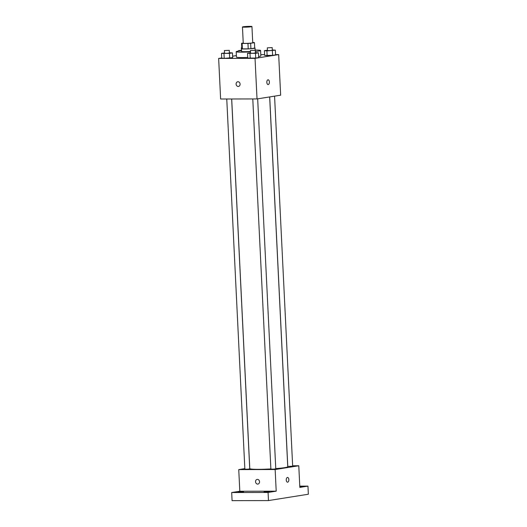 <?xml version="1.0" encoding="UTF-8"?>
<svg xmlns="http://www.w3.org/2000/svg" width="527" height="527" viewBox="0 0 527 527"><rect width="100%" height="100%" fill="white"/><g stroke="black" fill="none" stroke-linecap="round" stroke-linejoin="round"><path stroke-width="0.79" d="M249.785 26.35A4.75 0.343 177.2 0 1 251.946 26.528A4.75 0.343 177.2 0 1 247.216 27.101A4.75 0.343 177.2 0 1 242.453 26.996A4.75 0.343 177.2 0 1 244.93 26.574A4.75 0.343 177.2 0 1 249.785 26.35M251.946 26.528L252.743 42.759A4.75 0.343 177.2 0 1 248.013 43.333A4.75 0.343 177.2 0 1 243.25 43.221L242.453 26.996M243.237 43.036L241.55 43.3A6.449 0.461 177.2 0 1 241.55 43.3A6.449 0.461 177.2 0 0 242.124 43.471L247.96 43.458A6.449 0.461 177.2 0 0 250.648 43.286L254.436 42.68A6.449 0.461 177.2 0 1 254.436 42.68A6.449 0.461 177.2 0 0 253.869 42.516L252.729 42.516M254.706 48.089L254.436 42.68L254.706 48.089A6.449 0.461 177.2 0 1 254.706 48.089L250.911 48.695L250.648 43.286M250.911 48.695A6.449 0.461 177.2 0 1 248.224 48.866L247.96 43.458M241.814 48.715L241.55 43.306L241.814 48.715A6.449 0.461 177.2 0 0 242.387 48.879L248.224 48.866M241.807 48.563A6.785 0.487 -2.8 0 0 241.478 48.734A6.785 0.487 -2.8 0 0 246.346 48.958A6.785 0.487 -2.8 0 0 253.948 48.392A6.785 0.487 -2.8 0 0 255.042 48.069A6.785 0.487 -2.8 0 0 254.693 47.937M250.463 51.468A6.785 0.487 177.2 0 1 241.61 51.435L241.478 48.734M242.387 48.879L242.124 43.471M255.134 50.052A12.22 0.876 177.2 0 1 260.595 50.513A12.22 0.876 177.2 0 1 255.358 51.488M250.483 51.87A12.22 0.876 177.2 0 1 236.188 51.705A12.22 0.876 177.2 0 1 241.577 50.711M260.595 50.513L260.858 55.921A12.22 0.876 177.2 0 1 258.638 56.534M247.716 57.436A12.22 0.876 177.2 0 1 236.452 57.114L236.188 51.705M250.529 52.871L247.512 53.346L247.749 58.082L255.707 58.062L258.691 57.588L258.461 52.852L255.411 52.647M224.509 52.924L221.492 53.398L221.722 58.135L224.212 58.365L232.67 57.641L232.44 52.911L229.39 52.707M221.715 57.944L218.646 58.438L255.035 58.359L278.671 54.597L275.575 54.604M264.607 54.63L260.799 54.637M236.379 55.612L232.598 56.211M267.426 50.184L264.409 50.658L264.64 55.394L272.604 55.375L275.588 54.9L275.357 50.164L272.307 49.96M218.646 58.438L220.629 99.01L257.024 98.938L280.654 95.176L278.671 54.597M257.024 98.938L255.035 58.359M268.105 79.801A2.378 1.298 -90.1 0 1 269.402 81.968A2.378 1.298 -90.1 0 1 268.118 84.551A2.378 1.298 -90.1 0 1 266.814 82.179A2.378 1.298 -90.1 0 1 268.105 79.801A2.378 1.298 -90.1 0 1 269.402 81.968A2.378 1.298 -90.1 0 1 268.111 84.551M237.98 81.731A2.378 1.983 81 0 1 240.075 83.938A2.378 1.983 81 0 1 238.474 86.441A2.378 1.983 81 0 1 236.142 84.406A2.378 1.983 81 0 1 237.723 81.751A2.378 1.983 81 0 1 237.98 81.731M238.474 86.441A2.378 1.983 81 0 1 236.142 84.406A2.378 1.983 81 0 1 237.723 81.751M269.659 96.922L287.749 466.757A19.005 1.357 177.2 0 1 275.753 468.608M270.878 468.931A19.005 1.357 177.2 0 1 249.785 468.615L231.702 98.99M257.67 98.832L275.773 468.878L273.335 469.175L270.885 469.122L252.782 98.944M274.567 96.145L292.663 466.191L287.782 466.435L269.712 96.915M231.656 98.99L249.745 468.938L247.315 469.228L244.864 469.175L226.762 98.997M244.838 468.635L238.751 469.603L275.147 469.524L298.776 465.763L292.643 465.776M238.751 469.603L239.811 491.243L231.689 492.534L232.084 500.65L268.48 500.571L268.085 492.462L276.207 491.164L275.147 469.524M268.48 500.571L308.354 494.227L307.959 486.111L299.771 486.131M298.776 465.763L299.837 487.409L307.959 486.111M287.551 477.442A2.378 1.298 -90.1 0 1 288.849 479.616A2.378 1.298 -90.1 0 1 287.564 482.192A2.378 1.298 -90.1 0 1 286.26 479.82A2.378 1.298 -90.1 0 1 287.551 477.442A2.378 1.298 -90.1 0 1 288.849 479.616A2.378 1.298 -90.1 0 1 287.564 482.192M239.811 491.243L276.207 491.164M257.433 479.372A2.378 1.983 81 0 1 259.521 481.579A2.378 1.983 81 0 1 257.92 484.082A2.378 1.983 81 0 1 255.588 482.047A2.378 1.983 81 0 1 257.169 479.392A2.378 1.983 81 0 1 257.433 479.372M257.92 484.082A2.378 1.983 81 0 1 255.588 482.047A2.378 1.983 81 0 1 257.176 479.392M264.034 491.889L269.64 491.731L264.034 491.889M238.013 491.941L243.619 491.79L238.013 491.941M231.689 492.534L268.085 492.462M299.791 486.467L302.129 486.566L299.81 486.889M241.406 50.236L238.388 50.711L240.095 50.869M241.57 50.638L241.287 47.878L241.768 47.753M238.408 51.086L238.388 50.711M241.781 47.964L241.287 47.878M221.492 53.398L229.456 53.385L232.44 52.911M229.271 50.328L229.41 53.036L226.972 53.326L224.528 53.273L224.39 50.566L229.271 50.328L224.39 50.566M221.722 58.135L224.212 58.365L223.982 53.629M224.212 58.365L229.686 58.115L229.456 53.385M229.686 58.115L232.67 57.641M264.409 50.658L266.899 50.888L275.357 50.164M272.189 47.588L272.327 50.289L269.89 50.585L267.439 50.533L267.308 47.825L272.189 47.588L267.308 47.825M264.64 55.394L267.13 55.618L266.899 50.888M267.13 55.618L272.604 55.375L272.373 50.638M272.604 55.375L275.588 54.9M247.512 53.346L255.476 53.332L258.461 52.852M255.299 50.276L255.43 52.983L252.993 53.273L250.549 53.22L250.417 50.513L255.299 50.276L250.417 50.513M247.749 58.082L250.233 58.306L250.002 53.576M250.233 58.306L255.707 58.062L255.476 53.332M255.707 58.062L258.691 57.588M255.147 50.223L255.042 48.069"/></g></svg>
